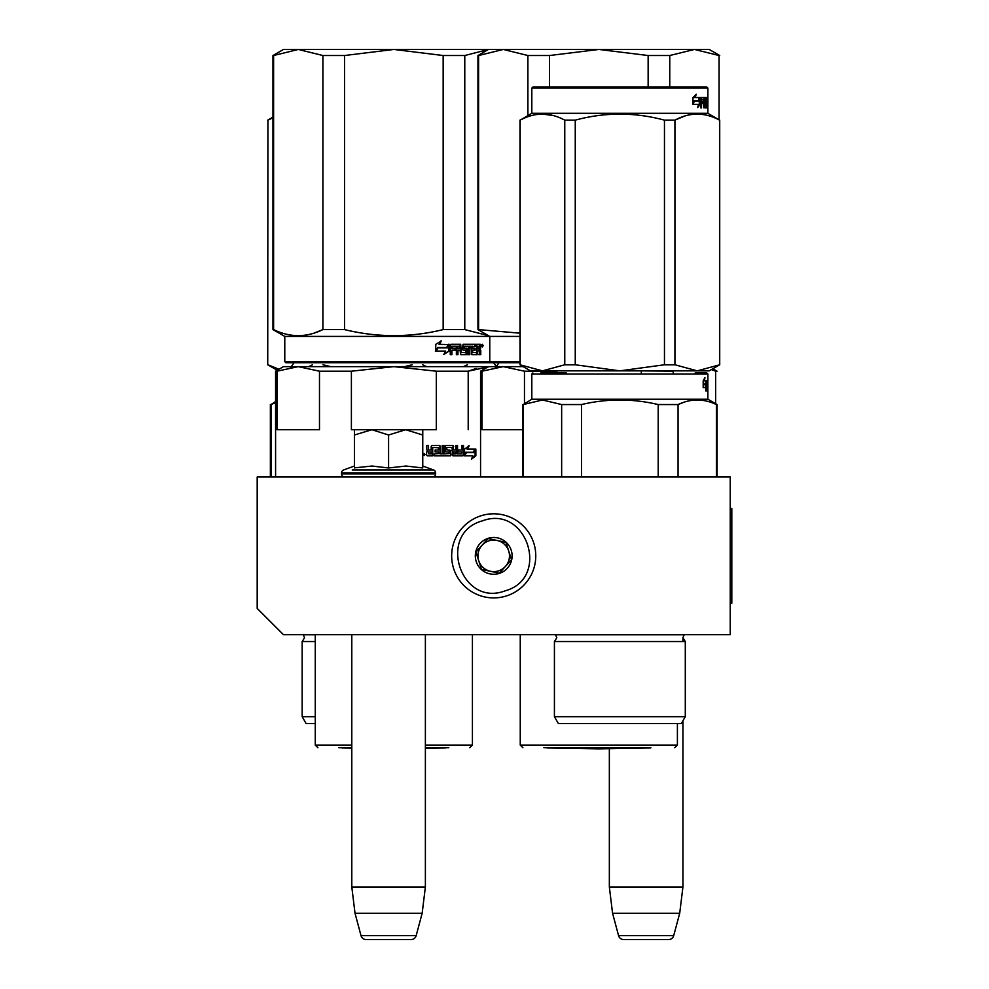 <?xml version="1.0" encoding="UTF-8"?>
<svg xmlns="http://www.w3.org/2000/svg" width="989" height="989" viewBox="0 0 989 989"><rect width="100%" height="100%" fill="white"/><g stroke="black" fill="none" stroke-linecap="round" stroke-linejoin="round"><path stroke-width="1.48" d="M283.472 634.703L730.228 634.703L730.228 477.019L257.189 477.019L257.189 608.42L283.472 634.703M609.348 748.685L609.348 886.985L612.574 913.267L618.57 935.656A5.254 5.254 33.8 0 0 623.639 939.55L668.626 939.55A5.254 5.254 -33.8 0 0 673.707 935.656L618.57 935.656M682.929 637.757L685.29 641.54L554.421 641.54L556.782 637.757L555.546 634.777L684.153 634.777L682.929 637.757L682.929 641.54M682.929 720.796L682.929 886.985L609.348 886.985M682.929 886.985L679.703 913.267L612.574 913.267M679.703 913.267L673.707 935.656M668.626 939.55L623.639 939.55M351.8 634.703L351.8 886.985L355.026 913.267L361.022 935.656A5.254 5.254 33.8 0 0 366.103 939.55L411.078 939.55A5.254 5.254 -33.8 0 0 416.159 935.656L361.022 935.656M425.381 634.703L425.381 886.985L351.8 886.985M425.381 886.985L422.155 913.267L355.026 913.267M422.155 913.267L416.159 935.656M367.043 429.721L405.675 429.721L388.59 434.999L371.876 429.721L410.138 429.721M410.138 477.019L367.043 477.019M432.477 477.019A3.152 3.152 -40.2 0 0 435.63 473.867L341.551 473.867A3.152 3.152 40.1 0 0 344.704 477.019M424.973 469.96L433.553 469.96A3.152 3.152 -129.3 0 1 435.63 472.927L435.63 473.867M435.63 472.927L341.551 472.927L341.551 473.867M422.76 466.029L433.553 469.96L352.22 469.96M341.551 472.927A3.152 3.152 129 0 1 343.628 469.96L354.421 466.029M355.335 467.76L372.025 466.029L388.59 467.958L406.034 466.029L422.76 467.958L422.76 435.012L405.675 429.721L422.76 429.721L422.76 435.012M371.147 429.721L354.433 429.721L354.433 434.999L371.876 429.721M406.034 477.019L405.317 477.019M388.59 467.958L388.59 434.999M372.025 477.019L370.999 477.019M354.433 467.958L354.433 434.999M480.703 515.875A42.045 42.045 0 0 0 453.728 568.873A42.045 42.045 0 0 0 506.714 595.848A42.045 42.045 0 0 0 533.701 542.85A42.045 42.045 0 0 0 480.703 515.875A42.045 42.045 0 0 0 453.728 568.873A42.045 42.045 0 0 0 506.714 595.848A42.045 42.045 0 0 0 533.701 542.85A42.045 42.045 0 0 0 480.703 515.875M482.335 520.882C436.495 533.392 460.664 607.703 505.095 590.853C550.935 578.33 526.766 504.031 482.335 520.882M488.022 538.375A18.395 18.395 0 0 0 476.216 561.554A18.395 18.395 0 0 0 499.408 573.36A18.395 18.395 0 0 0 511.202 550.168A18.395 18.395 0 0 0 488.022 538.375M488.084 538.548L475.907 552.085L481.532 569.404L499.346 573.175L511.523 559.638L505.886 542.331L488.084 538.548M505.428 566.413A15.762 15.762 0 0 1 490.433 571.283A15.762 15.762 0 0 0 508.705 550.984A15.762 15.762 0 0 0 481.989 545.322A15.762 15.762 0 0 0 490.433 571.283A15.762 15.762 0 0 1 478.713 560.738M481.989 545.322A15.762 15.762 0 0 1 508.705 550.984M428.818 453.902L431.204 453.902L431.204 451.948L428.2 451.948L428.818 453.902L428.2 451.948M354.433 429.721L351.392 429.721L351.392 371.196L393.845 366.647L486.934 366.647M482.125 366.647L441.44 366.647M435.481 366.647L429.362 366.647M416.728 366.647L410.25 366.647M522.625 429.721L482.014 429.721L482.014 371.196L503.24 366.647L298.258 366.647L319.484 371.196L319.484 429.721L277.031 429.721L277.031 371.196L298.258 366.647L283.472 366.647L275.585 371.196L275.585 477.019M277.031 371.196L275.585 371.196M476.265 368.44L468.205 371.196L489.431 366.647M393.845 366.647L436.31 371.196L468.205 371.196L468.205 429.721M351.392 371.196L319.484 371.196M422.76 429.721L436.31 429.721L436.31 371.196M351.8 747.709L338.918 747.709L351.8 747.709M448.771 747.709L425.381 747.709M465.535 452.27L464.521 454.483M467.673 449.068L469.145 445.804L464.521 449.167L464.521 455.842L466.178 452.27L474.151 452.27L475.536 449.068L467.006 449.068L468.477 445.804M473.434 452.27L474.807 449.068M464.867 455.842L472.903 455.842L471.444 459.156L475.845 455.793L475.845 449.068L474.312 452.641L466.351 452.641L464.867 455.842M471.802 458.364L475.116 455.793L475.116 450.761M475.116 450.02L473.595 452.641M464.237 455.842L466.004 452.641M432.675 447.436L438.498 447.745L438.498 450.007L435.135 450.007L435.135 451.948L438.498 451.948L438.498 453.58L434.233 453.902L434.233 455.842L450.341 455.842L451.058 455.027L449.834 450.007M451.058 455.027L450.551 450.823M462.926 445.483L463.544 455.027L462.877 455.842L452.974 455.842L451.998 447.436L446.694 447.436L446.892 449.698L451.058 450.823M463.544 455.027L463.544 445.483L461.95 445.483L461.95 450.007L458.204 450.007L458.204 451.948L461.95 451.948L461.702 453.902L456.967 453.902L456.967 445.483M457.536 453.902L457.536 445.483L455.892 445.483L455.892 450.007L453.147 450.007L453.147 446.299L453.679 450.007M443.529 445.483L443.529 453.902L449.303 453.58L449.018 451.948L445.829 451.948L445.099 451.132L445.099 446.299L445.829 445.483L452.974 445.483L453.679 446.299M443.974 453.902L443.974 445.483L442.194 445.483L442.194 453.902L439.994 453.902L439.994 446.299L439.24 445.483M440.402 453.902L439.994 446.299M428.2 445.483L428.2 449.191L428.991 450.007L431.204 450.007L431.204 446.299L431.983 445.483L439.648 445.483L440.402 446.299M428.509 449.191L428.509 445.483L426.593 445.483L426.593 449.698L427.78 450.897L426.593 452.109L426.593 455.027L427.396 455.842L432.725 455.842L432.725 447.745M422.76 454.013L425.282 454.532L422.76 455.039M432.378 455.842L432.378 447.745M453.679 451.948L453.951 453.902L455.62 453.902L455.892 451.948L453.147 451.948L453.419 453.902L455.076 453.902M450.551 455.027L449.834 455.842M446.694 447.436L446.422 449.698L447.176 450.007M462.926 455.027L462.271 455.842M452.455 445.483L453.147 446.299M428.2 449.191L428.991 450.007M424.232 454.421L424.504 455.472L423.341 455.311L423.341 453.63L423.873 454.421L424.232 453.63M488.442 335.654L464.781 329.597L443.159 329.597C410.287 337.632 377.415 337.632 344.543 329.597L322.909 329.597C306.479 337.632 290.049 337.632 273.607 329.597L272.964 329.597L272.964 55.52L273.607 55.52L273.607 329.597M669.763 87.032L669.763 55.52L694.414 49.45L719.077 55.52L694.414 49.45L669.763 55.52L648.141 55.52L598.827 49.45L393.845 49.45L443.159 55.52L464.781 55.52L488.43 49.462L464.781 55.52L464.781 329.597M344.543 55.52L322.909 55.52L298.258 49.45L393.845 49.45L344.543 55.52L344.543 329.597M443.159 55.52L443.159 329.597M322.909 55.52L322.909 329.597L314.082 333.108M272.964 55.52L283.472 49.45L298.258 49.45L273.607 55.52M519.991 361.653L284.783 361.653L285.833 362.703L490.816 362.703L489.765 361.653L489.765 336.421L477.947 329.597L477.947 55.52L478.589 55.52L478.589 329.597L477.947 329.597M284.783 361.653L284.783 336.421L519.991 336.421M449.204 350.984L449.204 344.308L447.387 347.881L437.942 347.881L436.174 351.095L445.718 351.095L444.012 354.346L449.204 350.984L443.529 354.346M448.833 344.308L447.201 347.522L437.744 347.522L435.766 351.095L435.766 344.357L441.279 340.995L439.499 344.308L448.672 344.629M448.672 345.359L448.672 350.984M448.672 344.308L446.867 347.881M480.778 350.465L480.778 354.668L479.566 354.668L479.047 350.143L477.798 350.143L477.267 354.668L471.765 354.668L471.197 346.261L469.812 346.261L469.812 354.668L468.403 354.668L468.403 346.261L464.187 346.261L464.187 348.202L466.882 348.202L467.488 349.018L466.882 354.668L460.676 354.668L460.033 350.143L457.969 350.143L457.969 354.668L456.374 354.668L456.374 346.261L452.196 346.261L451.924 348.202L455.719 348.202L455.719 350.143L451.924 350.143L451.924 354.668L450.255 354.668L450.255 345.124L450.959 344.308L460.676 344.308L461.319 352.405L465.77 352.714L465.77 350.143L463.037 350.143L462.407 349.327L463.037 344.308L475.721 344.308L475.721 346.261L472.631 346.57L472.631 348.202L475.079 348.202L475.079 350.143L472.631 350.143L472.631 352.405L476.55 352.714L476.76 344.308L480.271 344.308L480.778 348.041L480.024 349.253L480.778 350.465L479.937 350.465L479.937 354.668L478.738 354.668M477.798 353.852L476.463 354.668M463.52 346.261L464.187 346.261L463.272 346.57L463.272 347.881L464.187 348.202L463.52 348.202M457.351 350.143L457.351 354.668M451.627 346.261L451.367 348.202M461.566 352.714L460.911 352.714L461.566 352.714M472.087 346.261L472.853 346.261L471.877 346.57L471.877 348.202L472.631 348.202L471.877 348.202M472.853 352.714L472.087 352.714L472.853 352.714M477.798 348.202L479.566 348.202L479.566 346.57L477.798 346.261L477.798 348.202L476.982 348.202L476.982 346.261L477.798 346.261L476.982 346.261M457.969 348.202L460.033 348.202L459.786 346.261L458.216 346.261L457.351 348.202L457.598 346.261L459.143 346.261M472.631 350.143L471.877 350.143L472.087 352.714M474.3 348.202L474.3 350.143M474.93 344.308L474.93 346.261M460.033 344.308L460.911 352.714M451.924 350.143L451.367 354.668M455.125 348.202L455.125 350.143M466.178 348.202L466.178 354.668M470.455 346.261L469.07 346.261L469.07 354.668L467.673 354.668M478.219 350.143L476.982 350.143L476.982 353.852M479.442 344.308L479.937 348.041L479.195 349.253L479.937 350.465M480.024 349.253L479.195 349.253M480.778 348.041L479.937 348.041M481.581 345.618L482.385 344.308L483.164 345.618L482.385 346.941L481.581 345.618M480.778 346.026L480.778 345.223M482.187 344.914L482.187 346.335M440.822 340.995L439.054 344.308M437.744 347.522L435.358 351.095M448.301 344.308L446.682 347.522M481.816 346.546L481.828 344.691M425.381 747.956L445.854 747.709M351.8 747.956L341.996 747.956L351.8 748.129M271.035 477.019L271.035 404.55L275.585 402.684M275.585 401.534L271.035 404.55M315.268 641.54L302.164 641.54L302.164 716.691L315.268 716.691M315.268 723.528L306.108 723.528L302.164 716.691M308.642 366.647L312.512 364.78M330.783 366.647L322.995 364.78M277.217 370.257L267.735 364.78L267.92 120.139L272.964 117.778M278.972 369.243L267.92 364.78M267.735 364.78L267.92 120.139M404.452 366.647L412.203 364.78M426.568 366.647L422.686 364.78M463.408 366.647L467.278 364.78M657.648 723.528L653.123 723.528M540.81 372.952L566.289 372.952M532.873 372.952L531.822 374.003L707.889 374.003L707.889 381.655L706.987 381.655L707.889 380.839M707.889 374.003L706.838 372.952L695.193 372.952M548.475 372.952L551.578 372.952M531.822 374.003L531.822 399.235L707.889 399.235L717.087 404.55L716.407 404.55L716.407 477.019M706.801 387.515L705.676 390.878L706.084 387.614L703.327 387.614L703.921 384.412L706.455 384.412L706.801 380.839L706.801 387.515L705.763 387.515L705.763 384.412M703.488 380.369L704.415 380.839L704.947 377.526L703.179 380.889L703.179 387.614L703.859 384.041L703.179 384.041M703.859 384.041L706.418 384.041L706.739 380.839L704.415 380.839M705.38 384.041L705.701 380.839M707.889 399.235L707.84 380.839M707.827 391.199L707.889 386.674M707.728 391.199L707.728 382.78L706.987 382.78M707.246 383.102L707.679 386.674L706.987 386.674M707.246 391.199L707.246 386.674M707.889 384.733L707.827 383.102M706.987 391.199L706.987 381.655M561.653 477.019L561.653 404.55L542.479 399.989L523.292 404.55L523.292 477.019M678.058 477.019L678.058 404.55L658.204 404.55L658.204 477.019M684.277 402.115L678.058 404.55C690.841 398.518 703.624 398.518 716.407 404.55M581.495 477.019L581.495 404.55C607.073 398.518 632.639 398.518 658.204 404.55M581.495 404.55L561.653 404.55M531.822 399.235L523.292 404.55M685.29 716.691L554.421 716.691L558.365 723.528L681.347 723.528L685.29 716.691L685.29 641.54M581.878 723.528L586.576 723.528M660.195 370.85L619.856 370.85L575.252 364.78L564.768 364.78L542.479 370.85L519.991 364.78L530.5 370.85L697.233 370.85L719.72 364.78L709.212 370.85L697.233 370.85L674.931 364.78L664.46 364.78L664.46 120.139L674.931 120.139C689.803 112.128 704.663 112.128 719.535 120.139L707.889 113.315L531.822 113.315L520.177 120.139C535.049 112.128 549.909 112.128 564.768 120.139L575.252 120.139C604.984 112.128 634.715 112.128 664.46 120.139M706.838 87.032L532.873 87.032L531.822 88.083L707.889 88.083L706.838 87.032M553.271 115.552L542.479 114.069M520.177 364.78L520.177 120.139M564.768 364.78L564.768 120.139M575.252 364.78L575.252 120.139M579.517 370.85L619.856 370.85L664.46 364.78M684.524 116.121L675.141 120.028M719.535 364.78L719.535 120.139M674.931 364.78L674.931 120.139M699.31 101.113L699.31 104.216L698.172 105.774M700.274 104.216L700.274 97.54L699.396 101.113L694.29 101.113L693.24 104.327L698.555 104.327L697.678 107.578L700.274 104.216L699.31 104.216M707.691 107.9L707.432 107.084L707.518 107.9M707.222 99.493L707.432 107.084M705.911 101.373L705.911 102.25M705.911 107.084L705.911 107.9M704.922 99.493L704.922 101.434M706.95 99.493L705.948 99.493L705.726 103.375M705.726 102.25L706.764 102.25L705.59 101.434M705.726 105.947L705.59 107.9L704.897 107.9L704.675 103.375L703.352 103.375L703.884 107.9L703.661 103.375M706.764 102.25L706.764 107.084L705.726 107.084M703.661 101.434L703.587 99.493L703.958 101.434L704.675 101.434L704.675 99.802L703.352 99.493L703.884 107.9M706.764 107.084L706.628 107.9L704.897 107.9M703.352 99.493L700.756 99.493L701.634 99.493L701.51 101.434L700.756 101.434L703.105 101.434L703.105 103.375L700.756 103.375M702.103 101.434L702.103 103.375M704.897 97.54L705.095 98.356L704.415 98.356L704.897 97.54L701.077 97.54L700.756 107.9L701.51 107.9L701.51 103.375M707.889 88.083L707.889 105.947L707.889 97.54L705.627 97.54L705.441 102.559L706.356 103.375L706.418 105.638L705.33 105.947M706.838 97.54L706.838 99.493L706.814 97.54M704.415 98.356L704.415 99.493M704.415 101.434L704.601 103.375M703.884 97.54L704.081 99.493M704.081 101.434L704.081 103.375M707.691 105.947L707.691 107.084M707.803 105.947L707.803 107.084M707.889 105.947L707.889 107.084M705.095 98.356L705.182 105.947M700.101 97.54L699.31 100.754L694.179 100.754L692.992 104.327L692.992 97.59L696.207 94.227L695.193 97.54L694.29 97.54L700.101 97.54M699.136 97.54L698.358 100.754M694.179 100.754L692.992 101.669M694.859 95.698L694.29 97.54M524.467 403.475L524.467 371.196L503.24 366.647L523.218 366.647M482.014 371.196L480.567 371.196L480.567 477.019M674.041 370.85L673.188 371.196L674.041 370.85M639.586 370.85L673.188 371.196L673.188 372.952M715.653 403.71L715.653 371.196L717.087 371.196L712.846 368.749M711.388 369.589L715.653 371.196M556.374 372.952L556.374 371.196L524.467 371.196M556.374 371.196L558.08 370.85M641.292 372.952L641.292 371.196M598.827 747.709L543.901 747.709M549.525 87.032L549.525 55.52L598.827 49.45L709.212 49.45L719.72 55.52L719.077 55.52L719.077 119.768M648.141 55.52L648.141 87.032M549.525 55.52L527.891 55.52L527.891 115.577M527.891 55.52L503.24 49.45L478.589 55.52M519.064 333.108L478.589 329.597M519.991 362.703L490.816 362.703M650.688 747.956L598.827 748.858L546.979 747.956L650.836 747.709M730.228 508.556L731.811 508.556L731.811 603.166L730.228 603.166M472.421 634.703L472.421 745.076L425.381 745.076M351.8 745.076L315.268 745.076L317.902 747.709M483.164 345.618L482.311 345.618M302.164 641.54L304.525 637.757L303.289 634.777L315.268 634.777M677.403 723.528L677.403 745.076L520.251 745.076L522.884 747.709M493.548 362.703L496.342 366.412M294.166 362.444C291.693 366.387 290.284 367.784 289.95 366.647M472.421 745.076L469.8 747.709M315.268 634.703L315.268 745.076M284.783 336.421L272.964 329.597M425.381 748.314L445.705 747.956M270.368 404.55L270.368 477.019M464.237 366.647L467.463 364.78M272.964 117.122L267.735 120.139M717.087 404.55L717.087 477.019M522.625 404.55L522.625 477.019M554.421 641.54L554.421 716.691M519.991 364.78L519.991 120.139M719.72 364.78L719.72 120.139M531.822 113.315L531.822 88.083M707.889 113.315L707.889 107.9M499.148 362.444C496.676 366.387 495.266 367.784 494.945 366.647M488.455 366.647L480.567 371.196M677.403 745.076L674.782 747.709M520.251 634.703L520.251 745.076M488.455 49.45L477.947 55.52"/></g></svg>
